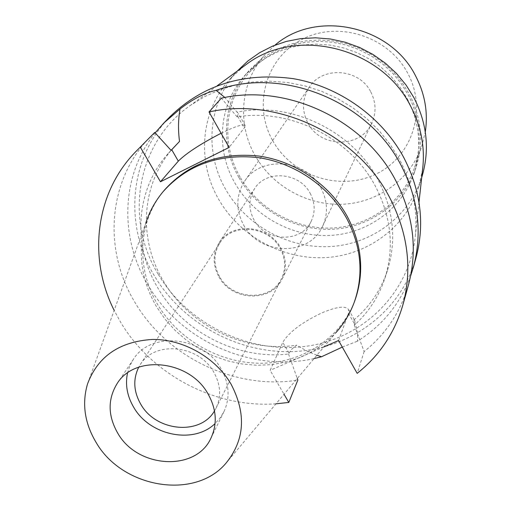 <?xml version="1.0" encoding="UTF-8"?>
<svg xmlns="http://www.w3.org/2000/svg" width="511" height="511" viewBox="0 0 511 511"><rect width="100%" height="100%" fill="white"/><g stroke="black" fill="none" stroke-linecap="round" stroke-linejoin="round"><path stroke-width="0.38" stroke-dasharray="2.56 1.92" d="M225.619 463.624L335.765 332.814L325.354 342.664L313.53 350.891L300.545 357.349L286.639 361.941L272.101 364.599L257.193 365.288L242.188 364.011L227.376 360.804L213.01 355.726L199.354 348.885L186.656 340.396L175.145 330.419L165.034 319.126L156.519 306.721C140.915 279.626 137.331 251.751 145.763 223.109L87.541 383.895M127.514 372.992L129.794 365.927L133.326 359.425C150.502 330.821 203.416 336.181 221.135 368.923C229.311 383.665 230.237 397.935 223.92 411.732L220.056 418.043L215.08 423.549M214.499 410.927L215.974 408.302C221.442 396.677 220.707 384.63 213.79 372.168C198.894 344.721 154.45 340.403 140.269 364.592L138.737 367.185M219.589 276.63C213.323 264.985 213.387 253.807 219.775 243.102C231.898 222.566 268.32 225.555 280.156 248.352C285.668 258.707 286.096 268.824 281.44 278.706C270.913 301.905 232.147 300.379 219.589 276.63M218.964 276.924C231.79 301.183 271.398 302.723 282.136 279.012C286.869 268.927 286.422 258.604 280.801 248.046C268.729 224.783 231.566 221.717 219.168 242.655C212.627 253.597 212.557 265.017 218.964 276.924M310.132 193.241C315.134 202.816 315.466 212.218 311.122 221.448C301.286 243.166 265.471 242.08 254.063 220.024C248.365 209.203 248.525 198.785 254.529 188.77C265.905 169.607 299.395 172.15 310.132 193.241M243.613 225.012C259.524 255.685 309.538 256.784 322.658 226.149C328.241 213.643 327.672 200.951 320.953 188.074C306.332 159.234 260.738 155.363 244.686 181.13C235.935 195.132 235.577 209.759 243.613 225.012M370.782 91.923C376.07 102.385 376.403 112.778 371.784 123.113C360.926 148.439 320.429 148.19 307.929 123.119C301.624 110.657 302.103 98.642 309.366 87.074C322.684 65.804 359.303 68.519 370.782 91.923M272.682 140.608C292.145 175.867 339.489 191.593 375.438 174.347C411.655 157.637 427.739 110.472 407.887 73.507C388.584 36.275 338.007 20.216 301.937 39.443C265.56 58.126 252.702 105.624 272.682 140.608M274.975 45.14L264.628 55.06C240.279 82.226 236.925 124.045 255.181 155.695C272.555 186.451 307.922 205.971 343.162 204.234C378.376 202.471 410.569 179.201 421.875 145.859L425.293 131.934M240.119 177.119C220.899 144.07 224.22 100.437 249.611 72.108L258.732 63.153L269.131 55.539L280.609 49.439L292.956 44.974L305.936 42.253L319.286 41.346L332.738 42.279L346.03 45.038L358.888 49.58L371.05 55.814L382.26 63.62L392.301 72.824L400.969 83.248L408.097 94.669C420.285 118.693 422.456 142.933 414.619 167.384C402.828 202.158 369.159 226.29 332.316 228.002C295.441 229.682 258.406 209.229 240.119 177.119M238.988 177.675C257.563 210.264 295.173 230.998 332.597 229.241C369.99 227.459 404.137 202.893 416.011 167.544C423.862 142.825 421.632 118.335 409.324 94.069L402.112 82.495L393.336 71.936L383.173 62.604L371.823 54.696L359.514 48.373L346.496 43.754L333.038 40.944L319.413 39.979L305.891 40.88L292.746 43.607L280.226 48.104L268.588 54.255L258.042 61.94L248.774 70.984C222.879 99.715 219.455 144.089 238.988 177.675M407.331 98.872C419.799 123.426 422.067 148.19 414.127 173.172C402.125 208.903 367.588 233.693 329.767 235.462C291.915 237.2 253.858 216.217 235.047 183.27C215.252 149.321 218.663 104.468 244.839 75.43L254.203 66.289L264.87 58.522L276.643 52.307L289.303 47.766L302.608 45.013L316.29 44.112L330.08 45.096L343.705 47.951L356.882 52.627L369.351 59.033L380.842 67.037L391.132 76.484L400.024 87.17L407.331 98.872M237.609 70.678C207.983 102.398 203.908 152.227 225.888 189.747C246.615 225.9 288.543 248.787 330.087 246.577C371.599 244.347 409.324 216.645 421.856 177.061M422.584 169.352L418.745 186.969C405.977 227.274 367.511 255.411 325.181 257.608C282.813 259.786 240.042 236.433 218.842 199.603C196.371 161.38 200.421 110.632 230.589 78.33L243.919 66.194M158.174 274.19C124.103 218.817 136.539 142.454 190.686 105.189L204.655 96.617L219.8 89.821L235.884 84.922L252.677 82.028L269.897 81.192L287.284 82.456L304.543 85.81L321.4 91.201L337.573 98.553L352.788 107.744L366.809 118.629L379.392 131.02L390.347 144.715L399.506 159.47C412.364 183.845 417.672 209.005 415.43 234.951C410.001 293.084 362.74 338.838 305.712 346.343C248.633 353.989 187.722 324.083 158.174 274.19M170.47 116.227C128.944 157.873 123.771 225.479 154.469 275.953C183.015 323.987 239.685 354.43 295.313 351.485C350.872 348.521 400.937 311.371 415.973 257.978M314.067 358.581C251.636 372.723 180.383 340.888 147.909 284.921C119.197 237.57 120.877 175.388 155.14 132.86M410.652 275.819C400.228 303.706 382.503 325.494 357.47 341.182C358.154 334.341 356.946 327.27 353.861 319.975L355.004 320.921L354.327 325.207C368.635 312.285 378.855 296.565 384.987 278.054L387.44 270.485C396.811 240.093 393.611 209.74 377.853 179.412C352.117 130.426 290.254 101.018 237.04 112.171L224.84 97.486M342.3 347.097L357.47 341.182M171.102 150.394L168.573 153.096C135.415 189.217 132.119 245.58 158.04 288.293C183.813 332.616 237.966 359.968 288.543 354.027L291.2 349.716L296.565 345.161L307.271 351.223L316.858 355.266M338.569 340.511L348.496 313.313L348.655 309.628C345.608 305.501 336.545 306.645 321.464 313.071C301.79 322.486 288.9 332.239 282.794 342.344L270.127 370.341L284.033 394.249M173.906 147.194C141.113 182.912 137.766 238.643 163.316 280.865C189.46 326.031 245.446 353.152 296.565 345.161M384.987 278.054C394.466 247.318 391.209 216.6 375.215 185.889C349.843 137.804 290.024 108.013 237.136 116.898L238.426 113.519L237.04 112.171M221.11 133.275C235.482 126.255 243.511 123.694 245.21 125.585L244.245 127.948L229.126 147.424M353.861 319.975C369.67 306.747 380.861 290.254 387.44 270.485M237.136 116.898L221.352 98.169M354.327 325.207L364.132 351.574C385.805 334.207 400.579 311.978 408.468 284.889M364.132 351.574L357.183 373.356M323.897 346.905L270.127 370.341M275.978 403.811C215.252 408.212 151.837 374.825 120.622 322.205L114.157 310.381M164.523 189.983C137.785 221.231 135.785 268.531 157.822 304.824C179.061 340.428 220.72 363.768 262.098 363.219C303.438 362.612 341.335 337.669 355.068 300.008M288.543 354.027L297.274 378.523M150.917 136.181C107.687 179.546 102.717 249.93 135.019 302.525C167.193 357.419 235.577 390.168 297.83 380.095M288.964 353.05L282.794 342.344M348.496 313.313L354.653 324.261M237.66 116.253L244.245 127.948M211.024 437.978L223.92 411.732M117.045 383.716L133.326 359.425M215.974 408.302L281.44 278.706M140.269 364.592L219.775 243.102M282.136 279.012L311.122 221.448M219.168 242.655L254.529 188.77M322.658 226.149L371.784 123.113M244.686 181.13L309.366 87.074M249.611 72.108L264.628 55.06M414.619 167.384L421.875 145.859M414.127 173.172L416.011 167.544M244.839 75.43L248.774 70.984M418.745 186.969L421.684 177.617M230.589 78.33L237.213 71.106M217.188 85.771L190.686 105.189M418.994 202.292L415.43 234.951M348.655 309.628L355.004 320.921M245.21 125.585L238.426 113.519M168.573 153.096L171.057 150.349"/><path stroke-width="0.77" d="M230.895 383.838C246.596 413.763 244.839 440.354 225.619 463.624C194.314 500.275 122.436 487.979 96.24 442.667C84.647 423.319 81.747 403.728 87.541 383.895C97.984 356.244 119.676 341.425 152.623 339.438C183.315 339.183 215.297 357.323 230.895 383.838M145.763 223.109C149.499 211.509 155.306 200.995 163.194 191.561C187.192 164.912 218.727 153.575 257.793 157.541C294.419 162.69 328.803 186.189 346.49 218.056C361.296 246.2 363.921 274.158 354.366 301.944C350.144 313.492 343.941 323.776 335.765 332.814M117.792 433.251C137.58 468.453 196.064 471.928 211.024 437.978C217.52 423.785 216.504 409.075 207.983 393.847C189.517 360.006 134.687 354.295 117.045 383.716C107.585 399.327 107.834 415.839 117.792 433.251M215.08 423.549C193.675 444.57 149.934 435.711 133.837 407.51C127.182 396.281 125.074 384.777 127.514 372.992M138.737 367.185C132.854 379.251 133.569 391.656 140.87 404.399C156.04 431.552 200.35 435.755 214.499 410.927M425.293 131.934C428.18 112.727 425.005 94.177 415.782 76.273C390.736 25.288 316.111 9.37 274.975 45.14M421.684 177.617L421.856 177.061C429.872 150.336 427.234 123.886 413.948 97.722L406.053 85.024L396.453 73.424L385.332 63.147L372.915 54.409L359.444 47.389L345.193 42.221L330.451 39.008L315.504 37.801L300.666 38.625L286.211 41.442L272.433 46.182L259.582 52.735L247.905 60.956L237.213 71.106M243.919 66.194L246.66 64.188C296.514 26.342 381.436 47.357 410.601 106.096C420.63 125.31 424.743 145.271 422.955 165.979L422.584 169.352M224.84 97.486L216.096 90.345C281.919 66.302 367.818 100.603 400.931 165.047C418.407 198.83 422.571 232.831 413.444 267.042L415.973 257.978C424.973 224.233 420.892 190.731 403.728 157.465C381.87 116.987 339.457 86.621 293.359 78.681C244.284 72.077 203.321 84.596 170.47 116.227L163.884 122.953L180.032 109.003C178.211 119.299 178.039 130.107 179.521 141.419L171.057 150.349M316.858 355.266L321.572 356.742L314.067 358.581M413.444 267.042L410.652 275.819M321.572 356.742L342.3 347.097M155.14 132.86L163.884 122.953M216.096 90.345C204.981 92.727 192.96 98.949 180.032 109.003M209.025 111.954C276.425 96.72 356.486 134.157 389.241 196.741C407.995 232.69 412.543 268.735 402.892 304.882L408.468 284.889C417.845 249.758 413.495 214.786 395.425 179.981C363.858 119.382 286.601 83.293 221.352 98.169L209.025 111.954L229.126 147.424L160.46 181.769L178.313 161.137C186.125 153.364 199.98 144.281 219.864 133.895L221.11 133.275M179.521 141.419L171.102 150.394L154.75 132.432L136.392 151.007L154.75 132.432M323.897 346.905L338.569 340.511L357.183 373.356C379.539 355.573 394.773 332.75 402.892 304.882M284.033 394.249L288.798 402.444L275.978 403.811M114.157 310.381C87.675 257.921 95.257 192.411 136.392 151.007M160.46 181.769L140.327 147.155M354.366 301.944L355.068 300.008C364.599 272.299 361.986 244.418 347.231 216.364C329.608 184.592 295.339 161.169 258.834 156.047C219.89 152.099 188.45 163.411 164.523 189.983L163.194 191.561M297.274 378.523L297.83 380.095L288.798 402.444M178.313 161.137L171.722 149.704M246.66 64.188L217.188 85.771M422.955 165.979L418.994 202.292"/></g></svg>
